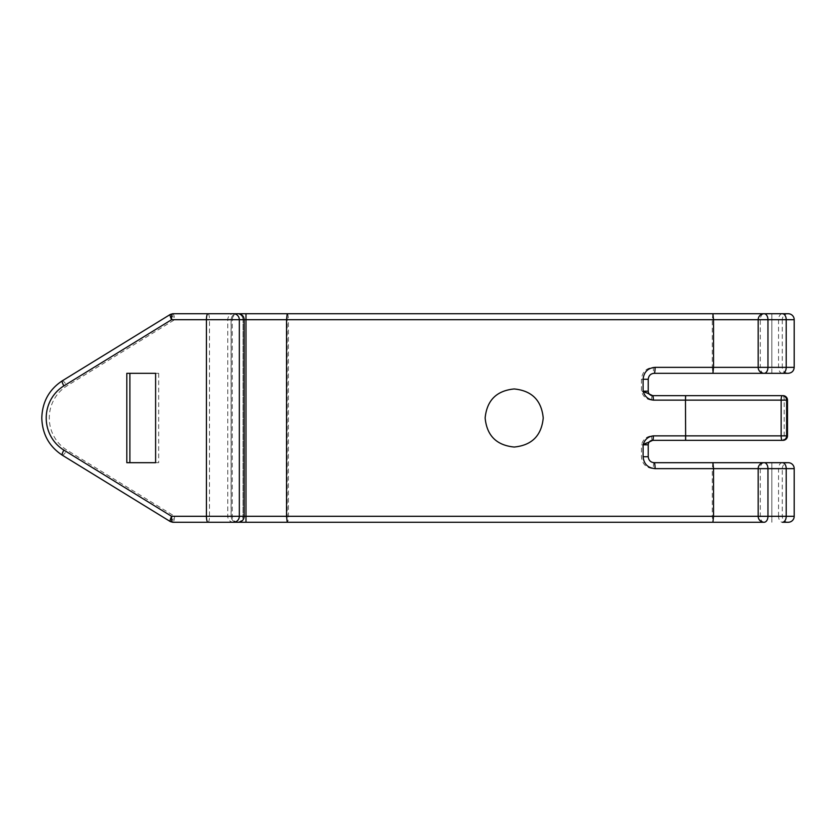 <?xml version="1.0" encoding="UTF-8"?>
<svg xmlns="http://www.w3.org/2000/svg" width="836" height="836" viewBox="0 0 836 836"><rect width="100%" height="100%" fill="white"/><g stroke="black" fill="none" stroke-linecap="round" stroke-linejoin="round"><path stroke-width="0.63" stroke-dasharray="4.18 3.13" d="M794.2 516.303L778.556 516.303A5.957 3.825 90 0 0 782.391 522.26L788.243 522.26A5.957 5.957 0 0 1 782.287 516.303L782.287 468.641L771.858 468.641L771.858 462.684L771.858 468.641L758.179 468.641L782.287 468.641A5.957 5.957 0 0 1 788.243 462.684M237.037 522.26C240.695 521.873 242.68 519.887 242.994 516.303L243.025 319.697L242.994 516.303L244.164 516.303L243.025 516.303A5.957 5.915 -90 0 1 237.1 522.26L237.037 522.26C233.39 521.873 231.405 519.887 231.081 516.303L231.081 319.697L287.176 319.697L287.176 516.303L209.491 516.303L209.491 319.697L232.251 319.697A5.957 5.957 0 0 1 238.208 313.74L237.037 313.74L238.208 313.74M238.208 522.26A5.957 5.957 0 0 1 232.251 516.303L232.251 319.697L231.185 319.697L231.185 516.303A5.957 5.915 -90 0 0 237.1 522.26M764.135 373.316A5.957 3.825 90 0 1 760.3 367.359L782.287 367.359L782.287 319.697L758.179 319.697L782.287 319.697A5.957 5.957 0 0 1 788.243 313.74L771.858 313.74L771.858 319.697L771.858 313.74M514.192 388.959C496.563 390.673 486.886 400.35 485.141 417.979C486.834 435.619 496.511 445.306 514.192 447.041C531.832 445.316 541.509 435.64 543.233 418.01C541.519 400.36 531.832 390.673 514.192 388.959M170.366 314.399L170.513 314.367C171.61 314.702 172.989 316.478 174.651 319.697L209.491 319.697A5.957 1.536 -90 0 0 207.965 313.74M172.718 313.74C173.669 314.117 174.316 316.102 174.651 319.697L66.953 385.887A37.348 36.094 90 0 0 49.293 418A37.348 36.094 90 0 0 66.953 450.113L174.651 516.303C174.316 519.898 173.669 521.883 172.718 522.26M170.366 521.601L170.513 521.633C171.61 521.298 172.989 519.522 174.651 516.303L209.491 516.303A5.957 1.536 90 0 1 207.965 522.26M764.135 522.26A5.957 3.825 90 0 1 760.3 516.303L771.858 516.303L771.858 522.26L771.858 516.303L712.282 516.303L712.282 468.641L794.2 468.641M126.821 462.684L158.673 462.684L158.673 373.316L126.821 373.316M787.491 400.13L685.468 400.13L685.29 395.658L652.279 395.658L641.452 391.185C643.009 396.483 646.395 399.472 651.61 400.13L685.468 400.13L685.468 435.87L651.61 435.87C646.395 436.538 643.009 439.517 641.452 444.815L652.279 440.342L685.29 440.342L685.468 435.87L787.491 435.87M648.234 391.185L641.452 391.185L641.452 379.272C642.173 372.02 646.123 368.049 653.303 367.359A5.957 0.899 -90 0 0 654.191 373.316M794.2 367.359L712.282 367.359L712.282 319.697L794.2 319.697M654.191 462.684A5.957 0.899 -90 0 0 653.303 468.641C646.113 467.941 642.163 463.97 641.452 456.728L641.452 444.815L648.234 444.815M651.61 400.13A4.473 0.669 90 0 1 652.279 395.658L652.707 395.658M652.707 440.342L652.279 440.342A4.473 0.669 -90 0 1 651.61 435.87M158.673 373.316L155.611 373.316M158.673 462.684L155.611 462.684M771.858 373.316L771.858 367.359L771.858 373.316L788.243 373.316C784.586 372.929 782.6 370.944 782.287 367.359L760.3 367.359L760.3 319.697A5.957 3.825 90 0 1 764.135 313.74M712.909 313.74L712.282 319.697L288.41 319.697A5.957 1.233 90 0 0 287.176 313.74L287.176 319.697L288.41 319.697L288.41 516.303A5.957 1.233 -90 0 1 287.176 522.26L287.176 516.303L712.282 516.303L712.909 522.26M653.303 367.359L712.282 367.359L712.909 373.316M782.391 462.684A5.957 3.825 90 0 0 778.556 468.641L778.556 516.303L760.3 516.303L760.3 468.641A5.957 3.825 90 0 1 764.135 462.684M712.909 462.684L712.282 468.641L653.303 468.641M783.018 395.658A4.473 1.16 90 0 1 784.178 400.13L784.178 435.87A4.473 1.16 90 0 1 783.018 440.342M62.303 380.808A5.957 1.317 -121.6 0 1 62.481 380.767A5.957 1.317 -121.6 0 1 66.953 385.887M243.025 319.697L242.994 319.697A5.957 5.915 90 0 0 237.1 313.74A5.957 5.915 90 0 0 231.185 319.697L231.081 319.697C231.405 316.112 233.39 314.127 237.037 313.74C240.695 314.127 242.68 316.112 242.994 319.697L243.025 319.697M245.983 522.26L245.983 313.74M62.303 455.192A5.957 1.317 121.6 0 0 62.481 455.233A5.957 1.317 121.6 0 0 66.953 450.113M771.858 516.303L771.858 468.641L771.858 516.303M782.391 373.316A5.957 3.825 90 0 1 778.556 367.359L778.556 319.697A5.957 3.825 90 0 1 782.391 313.74M771.858 367.359L771.858 319.697L771.858 367.359M233.547 522.26A5.957 5.779 90 0 1 227.768 516.303L227.768 319.697A5.957 5.779 -90 0 1 233.547 313.74M641.452 379.272L648.234 379.272M648.234 456.728L641.452 456.728"/><path stroke-width="1.25" d="M771.858 373.316L654.191 373.316C650.627 373.619 648.642 375.604 648.234 379.272L648.234 391.185A4.473 4.473 0 0 0 652.676 395.658L782.308 395.658A4.473 4.316 -90 0 1 786.624 400.13L787.491 400.13L787.491 435.87L787.334 400.13A4.473 4.316 -90 0 0 783.018 395.658L685.29 395.658M170.513 521.633C169.76 521.298 170.116 519.522 171.589 516.303C171.443 519.898 171.819 521.883 172.718 522.26L207.965 522.26A5.957 1.536 90 0 1 206.429 516.303L206.429 319.697L171.589 319.697L63.891 385.887A37.348 36.094 -90 0 0 46.22 418A37.348 36.094 -90 0 0 63.891 450.113L171.589 516.303L244.164 516.303A5.957 5.957 0 0 1 238.208 522.26L287.176 522.26L286.549 516.303L758.179 516.303L758.179 468.641L713.536 468.641L712.909 462.684L788.243 462.684A5.957 5.957 0 0 1 794.2 468.641L767.96 468.641L767.96 516.303A5.957 3.825 90 0 1 764.135 522.26L712.909 522.26L713.536 516.303L713.536 468.641L655.09 468.641A5.957 0.899 -90 0 0 654.191 462.684L712.909 462.684M712.909 373.316L713.536 367.359L758.179 367.359L758.179 319.697L713.536 319.697L712.909 313.74L238.208 313.74A5.957 5.957 0 0 1 244.164 319.697L206.429 319.697A5.957 1.536 -90 0 1 207.965 313.74L172.718 313.74C171.819 314.117 171.443 316.102 171.589 319.697C170.116 316.478 169.76 314.702 170.513 314.367M764.135 522.26A5.957 5.957 0 0 1 758.179 516.303L794.2 516.303A5.957 5.957 0 0 1 788.243 522.26L782.391 522.26A5.957 3.825 90 0 0 786.216 516.303L786.216 468.641A5.957 3.825 90 0 0 782.391 462.684L764.135 462.684A5.957 3.825 90 0 1 767.96 468.641L758.179 468.641A5.957 5.957 0 0 1 764.135 462.684M764.135 313.74A5.957 5.957 0 0 0 758.179 319.697L767.96 319.697A5.957 3.825 90 0 0 764.135 313.74L788.243 313.74A5.957 5.957 0 0 1 794.2 319.697L767.96 319.697L767.96 367.359A5.957 3.825 90 0 1 764.135 373.316L788.243 373.316C791.891 372.929 793.876 370.944 794.2 367.359L794.2 319.697M514.192 388.959C496.563 390.673 486.886 400.35 485.141 417.979C486.834 435.619 496.511 445.306 514.192 447.041C531.832 445.316 541.509 435.64 543.233 418.01C541.519 400.36 531.832 390.673 514.192 388.959M126.821 373.316L126.821 462.684L155.611 462.684L155.611 373.316L126.821 373.316M129.893 373.316L129.893 462.684M654.191 373.316A5.957 0.899 -90 0 0 655.09 367.359L713.536 367.359L713.536 319.697L286.549 319.697L287.176 313.74M655.09 468.641C647.869 467.982 643.866 464.011 643.103 456.728L643.103 444.815C644.692 439.517 648.099 436.538 653.313 435.87L653.365 435.87A4.473 0.669 90 0 1 652.707 440.342L782.308 440.342A4.473 4.316 -90 0 0 786.624 435.87L787.334 435.87A4.473 4.316 -90 0 1 783.018 440.342L782.308 440.342A4.473 1.16 -90 0 1 781.148 435.87L781.148 400.13L685.468 400.13L685.656 440.342M648.234 391.185L643.103 391.185L652.707 395.658A4.473 0.669 90 0 1 653.365 400.13L653.313 400.13C648.099 399.462 644.702 396.483 643.103 391.185L643.103 379.272C643.856 371.999 647.848 368.028 655.09 367.359M286.549 516.303L286.549 319.697L245.983 319.697L245.983 516.303L286.549 516.303M653.365 435.87L786.624 435.87L786.624 400.13L781.148 400.13A4.473 1.16 90 0 1 782.308 395.658L783.018 395.658A4.473 4.473 0 0 1 787.491 400.13M685.29 440.342L783.018 440.342A4.473 4.473 0 0 0 787.491 435.87M771.858 313.74L712.909 313.74M238.208 313.74L207.965 313.74M207.965 522.26L238.208 522.26M712.909 522.26L287.176 522.26M788.243 462.684L782.391 462.684M648.234 444.815L643.103 444.815L652.676 440.342A4.473 4.473 0 0 0 648.234 444.815L648.234 456.728C648.652 460.396 650.638 462.381 654.191 462.684M685.656 395.658L685.468 400.13L653.365 400.13M652.676 440.342L652.676 440.342A4.473 0.669 89.6 0 0 653.313 435.87M63.891 385.887A5.957 1.317 -121.6 0 1 62.303 380.808C49.125 389.503 42.291 401.907 41.8 418C42.291 434.093 49.125 446.497 62.303 455.192L170.335 521.58L172.718 522.26M63.891 450.113A5.957 1.317 121.6 0 0 62.303 455.192M764.135 373.316A5.957 5.957 0 0 1 758.179 367.359L786.216 367.359L786.216 319.697A5.957 3.825 90 0 0 782.391 313.74M233.547 522.26A5.957 5.779 90 0 0 239.326 516.303L239.326 319.697A5.957 5.779 -90 0 0 233.547 313.74M782.391 373.316A5.957 3.825 90 0 0 786.216 367.359L794.2 367.359M245.983 313.74L245.983 319.697L244.164 319.697L244.164 516.303L245.983 516.303L245.983 522.26M648.234 379.272L643.103 379.272M643.103 456.728L648.234 456.728M652.676 395.658A4.473 0.669 90.4 0 1 653.313 400.13M62.303 380.808L170.335 314.42L172.718 313.74M794.2 516.303L794.2 468.641"/></g></svg>
